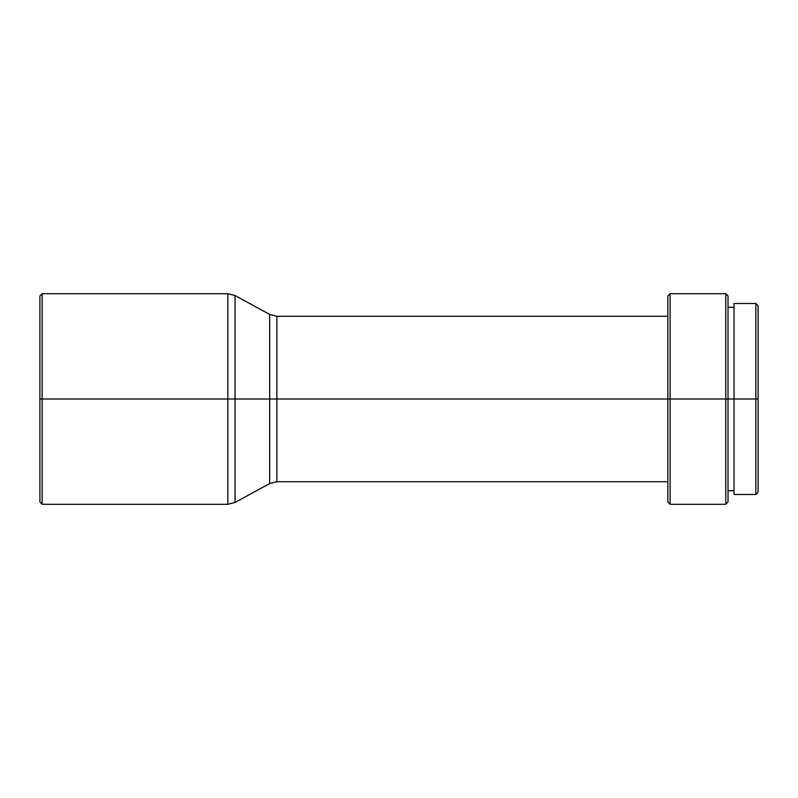 <?xml version="1.0" encoding="UTF-8"?>
<svg xmlns="http://www.w3.org/2000/svg" width="798" height="798" viewBox="0 0 798 798"><rect width="100%" height="100%" fill="white"/><g stroke="black" fill="none" stroke-linecap="round" stroke-linejoin="round"><path stroke-width="1.2" d="M227.839 293.714L235.041 295.549L235.041 502.451L227.839 504.286L227.839 399L227.839 504.286L227.839 399L235.041 399L235.041 295.549L235.041 399L227.839 399L227.839 293.714L227.839 399L42.154 399L42.154 293.714L42.154 399L227.839 399L227.839 293.714L42.154 293.714L39.9 295.968L39.9 399L42.154 399L42.154 504.286L42.154 399L39.9 399L39.9 502.032L39.9 295.968M667.856 316.277L276.866 316.277L276.866 481.723L276.866 399L276.866 481.723L269.664 483.558L269.664 314.442L269.664 399L276.866 399L269.664 399L269.664 483.558L269.664 399L235.041 399L269.664 399L269.664 314.442L235.041 295.549M728.015 295.968L725.761 293.714L670.111 293.714L667.856 295.968L667.856 399L276.866 399L670.111 399L670.111 293.714L670.111 399L725.761 399L725.761 293.714L725.761 399L728.015 399L728.015 295.968L728.015 399L755.846 399L755.846 303.489L755.846 399L758.1 399L758.1 305.744L758.1 399L755.846 399L755.846 494.511L755.846 399L734.03 399L734.03 494.511L755.846 494.511L758.1 492.256L758.1 399L758.1 492.256M728.015 502.032L728.015 399L725.761 399L725.761 504.286L728.015 502.032L728.015 399L734.03 399L734.03 303.489L734.03 494.511M667.856 502.032L670.111 504.286L725.761 504.286L725.761 399L670.111 399L670.111 504.286L670.111 399L667.856 399L667.856 502.032L667.856 295.968M276.866 399L276.866 316.277L276.866 399M235.041 399L235.041 502.451L235.041 399M728.015 307.25L734.03 307.25M734.03 303.489L755.846 303.489L758.1 305.744M728.015 490.75L734.03 490.75M276.866 481.723L667.856 481.723M276.866 316.277L269.664 314.442M235.041 502.451L269.664 483.558M39.9 502.032L42.154 504.286L227.839 504.286"/></g></svg>
